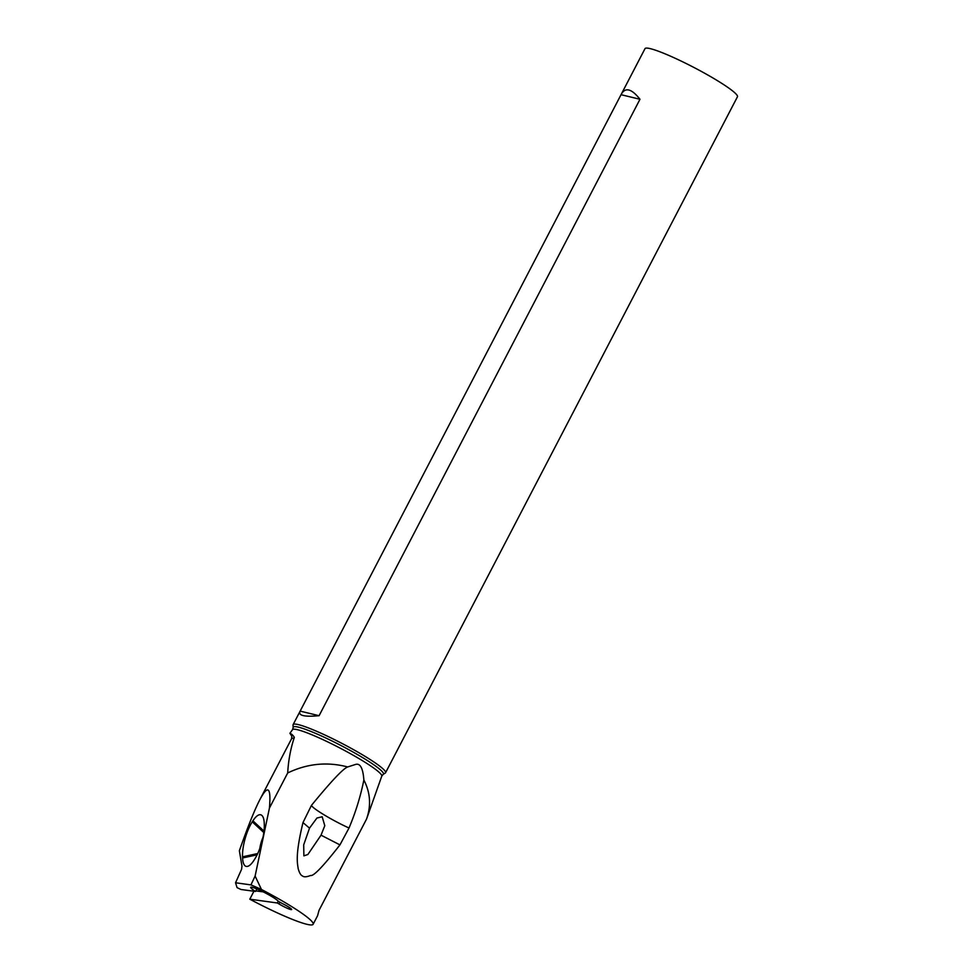 <?xml version="1.0" encoding="UTF-8"?>
<svg xmlns="http://www.w3.org/2000/svg" width="973" height="973" viewBox="0 0 973 973"><rect width="100%" height="100%" fill="white"/><g stroke="black" fill="none" stroke-linecap="round" stroke-linejoin="round"><path stroke-width="1.46" d="M311.457 805.364C312.224 808.308 332.596 820.592 349.015 828.011L339.954 844.88C323.243 866.298 313.452 876.503 310.569 875.481C306.519 877.074 303.807 877.22 302.445 875.919C300.815 875.335 299.404 872.939 298.2 868.694C297.434 863.221 295.038 855.571 302.98 822.586L311.457 805.364C331.124 781.368 343.201 768.561 347.665 766.955L355.157 764.571C360.071 762.735 362.978 767.867 363.866 780.005C370.458 792.764 371.309 805.863 366.444 819.266L367.599 816.14M363.866 780.005C360.545 796.413 355.595 812.419 349.015 828.011M347.665 766.955C327.196 761.579 307.213 763.586 287.704 772.951L269.436 808.052L255.108 876.077L261.482 889.492A61.907 7.006 27.5 0 1 313.124 924.277L317.539 915.788A61.907 7.006 -152.5 0 0 317.563 915.751L319.035 910.339L366.444 819.266M313.124 924.277A61.907 7.006 27.5 0 1 249.806 899.186L253.941 891.232M263.172 891.852L255.838 890.915M249.806 899.186L277.293 902.98L278.217 901.193M269.436 808.052C271.199 787.145 268.013 784.335 259.876 799.624C254.549 809.937 247.714 826.965 239.37 850.718L241.973 866.14L241.559 869.327L235.551 882.766L250.937 884.895L259.973 888.775L260.29 888.106M287.704 772.951C288.373 760.777 290.489 749.186 294.065 738.203A52.104 5.899 -152.5 0 0 291.584 738.714L259.876 799.624M277.293 902.98L278.959 903.917A9.122 1.034 -152.5 0 0 280.674 904.926A9.122 1.034 -152.5 0 0 291.657 909.536A9.122 1.034 -152.5 0 0 282.158 903.467L278.266 901.253A15.629 1.764 -152.5 0 0 263.865 892.205A15.629 1.764 -152.5 0 0 250.681 887.327A15.629 1.764 -152.5 0 0 255.546 891.45L240.963 889.48L237.059 887.631L235.551 882.766M261.482 889.492L259.973 888.775M256.86 888.945L255.546 891.45M279.871 902.166L278.959 903.917M255.108 876.077L250.937 884.895M242.593 857.967A25.699 8.173 -74.1 0 0 248.577 865.994A25.699 8.173 -74.1 0 0 253.941 860.351L254.573 859.354A25.699 8.173 -74.1 0 0 264.291 824.35L264.242 823.207A25.699 8.173 -74.1 0 0 262.698 816.444A25.699 8.173 -74.1 0 0 252.907 820.823L252.262 821.82A25.699 8.173 -74.1 0 0 242.545 856.824L242.593 857.967L257.115 854.817M259.827 848.432A14.327 4.561 105.9 0 1 263.002 837.327M291.718 734.25A54.196 6.13 -152.5 0 0 291.754 736.111L289.918 733.289L291.718 734.25C293.955 736.306 294.746 737.619 294.065 738.203M293.153 727.536L293.031 725.031A52.104 5.899 27.5 0 1 293.116 724.63A52.104 5.899 27.5 0 1 361.044 753.953A52.104 5.899 27.5 0 1 385.551 772.757A52.104 5.899 27.5 0 1 385.272 773.049L383.155 774.386A50.839 5.753 27.5 0 0 359.511 755.753A50.839 5.753 27.5 0 0 293.153 727.536L292.52 729.653A50.328 5.692 27.5 0 1 358.076 758.052A50.328 5.692 -152.5 0 1 381.781 776.126L367.612 816.079M385.551 772.757L737.449 96.777A52.104 5.899 -152.5 0 0 712.941 77.974A52.104 5.899 -152.5 0 0 645.002 48.65L621.321 94.15C625.432 87.035 631.647 88.738 639.979 99.27L319.095 715.702C304.573 717.04 298.212 715.617 299.988 711.421L621.321 94.15M339.954 844.88L321.029 835.175L324.8 825.712L322.172 816.773L316.93 818.025L309.511 828.132L302.98 822.586M321.029 835.175L307.869 854.501L303.88 855.863L303.698 844.844L309.511 828.132M319.095 715.702L300.158 711.117M639.979 99.27L621.054 94.697M257.736 853.528L242.545 856.824M263.829 832.56L252.262 821.82M264.011 831.137L252.907 820.823M291.584 738.714L291.778 736.147M292.52 729.653L289.918 733.289M381.781 776.126L383.155 774.386M299.988 711.421L293.116 724.63"/></g></svg>
